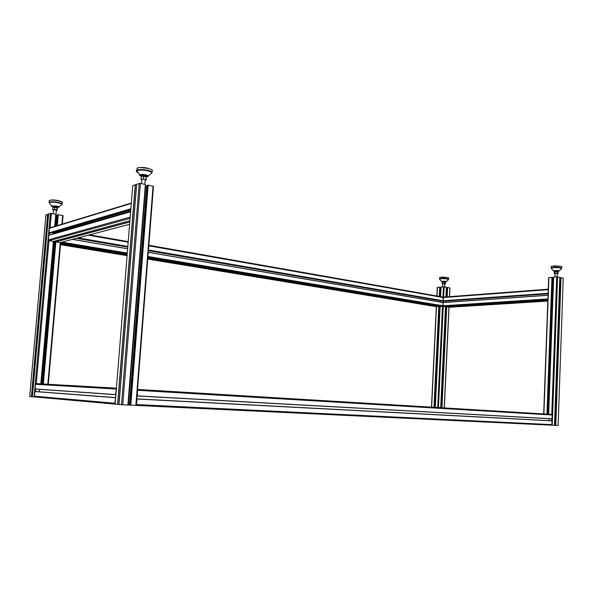<?xml version="1.0" encoding="UTF-8"?>
<svg xmlns="http://www.w3.org/2000/svg" width="593" height="593" viewBox="0 0 593 593"><rect width="100%" height="100%" fill="white"/><g stroke="black" fill="none" stroke-linecap="round" stroke-linejoin="round"><path stroke-width="0.89" d="M552.572 277.398L548.695 277.613M553.61 277.724L552.587 277.546M553.662 277.109L548.666 414.218L553.662 277.109L556.723 276.835L551.742 415.004M551.156 425.174L554.507 425.351L559.799 277.376L556.723 276.835M560.155 277.828L559.785 277.865M560.207 277.709L554.892 425.351L558.124 425.515L563.239 278.139L560.934 277.643L560.207 277.709L554.937 425.351M558.124 425.515L563.239 278.139M553.336 277.709L548.369 414.203M554.514 425.314L554.892 425.344M554.996 273.536L557.331 273.581L557.212 276.827M554.989 273.677L554.225 273.506L554.292 271.779L557.02 271.52L558.161 271.787L558.102 273.514L557.324 273.766M554.225 273.506L558.102 273.514M555.078 271.52L555.018 273.247M557.02 271.52L556.96 273.254M554.848 271.231L557.642 271.283L557.628 271.661M554.774 271.038L557.783 271.075M551.164 266.946L551.179 266.509C552.713 265.456 563.706 266.109 561.645 267.132L561.615 268.021M442.786 283.81L444.802 283.891L444.654 286.938M442.786 283.921L442.17 283.802L442.237 282.283L444.357 282.083L445.499 282.305L445.425 283.825L444.794 284.032M442.17 283.802L445.425 283.825M442.726 282.075L442.652 283.602M444.357 282.083L444.283 283.61M442.682 281.779L445.076 282.224M442.615 281.593L445.128 281.823M439.554 277.902L439.569 277.583C440.792 276.768 450.265 277.487 448.59 278.265L448.553 279.11M440.369 287.249L439.924 296.53L440.391 287.264L437.263 287.412M441.044 287.486L440.391 287.36M441.081 287.027L440.621 296.656L441.081 287.027L443.445 286.819L442.956 297.071L148.843 245.265M445.943 296.93L446.418 287.271L443.445 286.819M446.959 287.649L446.396 287.701M446.996 287.546L446.551 296.885L446.996 287.546L447.559 287.494L447.115 296.841M449.561 296.656L449.968 287.983L447.559 287.494M548.11 293.416L548.266 289.184L443.66 297.1L443.164 300.762L548.11 293.505L443.727 300.918M547.888 299.554L548.043 295.314M443.119 302.512L547.828 295.277L443.119 302.512L442.927 305.78L443.253 306.351L445.491 306.722L440.695 407.71L445.491 306.722L547.865 300.177L445.484 306.722M444.187 286.849L443.66 297.1M445.173 300.821L445.284 302.363M548.095 293.854L445.343 301.118M446.699 306.648L449.042 307.293L444.327 407.925M136.612 184.957L135.256 184.682L132.743 185.698M119.008 404.508L136.672 184.208L119.008 404.508L127.947 405.056L145.426 184.534L140.422 183.385L136.672 184.223M147.361 185.802L145.67 185.957L128.318 404.975L130.023 405.093M130.023 405.13L147.398 185.32L130.023 405.13L136.279 405.434L153.446 186.521L148.161 185.12L147.398 185.357M115.124 404.159L132.743 185.535L115.124 404.159L119.015 404.456M127.947 405.056L145.426 184.534M146.775 185.994L129.444 405.041M141.957 179.538L142.023 179.205C144.055 179.079 145.115 179.308 145.211 179.901L144.855 184.379M141.935 179.827L141.193 179.664L141.052 178.982L141.253 176.425L143.669 176.321L146.212 176.907L146.13 180.139L145.189 180.176M141.052 178.982L146.011 179.457L146.13 180.139M143.669 176.321L143.469 178.878M146.212 176.907L146.011 179.457M145.73 176.603L145.263 176.692M142.431 176.373L141.979 175.728C144.41 175.565 145.685 175.854 145.804 176.573L145.782 176.81M141.92 175.906L141.757 175.358C144.514 175.157 145.922 175.476 145.974 176.299L146.182 175.943L145.974 176.299M136.998 169.613L137.124 168.093C141.03 166.21 156.189 169.576 151.623 171.273L151.586 171.711M53.518 209.796L56.379 210.13L55.95 215.007M53.503 210.018L52.695 209.448L52.881 207.313L54.801 207.254L57.402 208.18L57.217 210.307L56.365 210.33M52.695 209.448L56.876 209.818L57.217 210.307M54.801 207.254L54.615 209.388M57.069 207.691L56.876 209.818M53.481 206.942L53.533 206.72C55.46 206.623 56.594 206.831 56.913 207.35L56.891 207.654M53.452 206.72L53.34 206.416C55.512 206.29 56.758 206.52 57.091 207.113L57.01 207.216M49.212 201.272L49.286 200.449C51.902 199.152 65.267 201.664 62.072 202.836L61.998 203.636M56.342 217.594L55.564 217.349M55.779 214.962L56.617 215.244M55.586 217.127L56.357 217.49M57.684 215.2L55.764 215.066M48.596 214.414L45.928 214.933M55.838 214.229L54.771 226.363L55.838 214.229L51.383 213.376L48.641 213.925L32.348 396.769L35.076 396.976L34.409 396.198L34.92 391.469L115.65 397.584M57.721 214.799L56.758 225.763L57.721 214.799L58.144 214.659L57.18 225.629M63.051 215.696L62.317 224.065L63.051 215.696L58.144 214.659M29.687 396.524L45.928 214.844L29.687 396.524L32.356 396.732M56.557 215.237L55.594 226.111M54.26 241.203L41.666 383.901M57.454 215.274L56.528 225.829M55.193 240.951L42.585 383.953M115.887 394.693L115.516 394.567L116.398 388.304M115.138 404.003L114.82 403.24L115.65 397.606M116.413 388.17L36.262 383.589L35.469 384.294L35.135 389.023L115.605 394.679M39.509 389.275L39.286 391.773M130.845 209.055L131.342 202.91M130.119 218.016L130.616 211.857M50.101 227.742L49.33 228.335L48.93 232.827L50.175 233.079M51.761 232.612L52.681 232.775L53.237 234.02M130.764 210.033L52.681 232.775M130.675 211.175L53.274 233.546M130.275 211.827L48.722 235.317L48.307 239.869L48.952 240.706L53.444 241.425L40.858 383.856L53.437 241.425M55.875 240.765L55.868 241.855L60.249 242.589L129.615 224.287M136.523 398.859L137.168 399.015L136.316 405.427L551.446 425.188L551.89 424.625L552.024 420.882L551.238 420.756L136.798 398.874M137.509 389.416L137.42 395.879L136.753 395.946M552.046 418.843L137.361 395.983L552.039 418.843L552.239 415.033L551.764 414.411L137.539 389.416M136.279 405.434L551.446 425.188M548.999 420.637L549.066 418.68M431.474 407.154L436.329 306.685L438.879 306.262M442.526 300.859L443.164 300.762L442.986 297.071L148.843 245.257M442.548 300.866L148.45 250.253L442.548 300.866M440.784 302.126L441.059 300.607M440.147 306.47L147.842 257.999L440.154 306.47L435.314 407.384L440.147 306.47L442.519 306.314L442.927 305.78L443.038 302.512L148.287 252.27L443.038 302.512M440.836 300.903L148.413 250.683M127.777 247.14L76.46 238.327M60.923 242.426L60.664 242.782L127.236 253.856M548.918 277.524L543.892 413.936M551.95 277.257L546.946 414.114M552.046 277.265L547.05 414.122M552.572 277.376L547.591 414.159L552.594 277.391M551.601 418.814L551.534 420.778M557.568 276.872L552.239 425.24M560.934 277.643L555.678 425.403M561.037 277.65L555.774 425.411M553.499 270.964L554.848 271.305C553.017 270.653 554.188 270.475 558.339 270.749C559.295 271.001 559.066 271.201 557.642 271.349M551.601 268.733L553.284 270.682L558.621 270.571L559.125 271.031L557.642 271.357M551.26 268.34L551.149 268.206C553.262 267.51 556.367 267.436 560.474 267.999L561.341 268.814L559.295 270.86M551.179 266.509L551.134 267.828C553.477 267.169 556.619 267.117 560.585 267.673L561.608 268.444M560.133 266.257L554.151 265.827M445.499 281.408C446.536 281.638 446.403 281.808 445.098 281.912L446.388 281.66L445.714 281.252L441.348 281.282L442.682 281.816C441.059 281.29 442 281.156 445.499 281.408M441.518 281.505L439.539 279.066C441.103 278.569 443.646 278.554 447.166 279.006L448.338 279.733L446.514 281.542M439.865 279.466L439.509 278.74C441.251 278.28 443.831 278.273 447.255 278.725L448.53 279.466M439.569 279.11L439.569 277.583M447.359 277.561L441.829 277.072M437.412 287.353L436.989 296.018M147.753 259.082L436.478 306.707L431.622 407.161M439.754 287.145L439.309 296.426M147.813 258.392L438.82 306.559L433.98 407.302M439.843 287.145L439.398 296.441M438.924 306.27L434.069 407.309M439.45 306.351L434.602 407.339M442.778 300.851L442.704 302.452M147.894 257.295L442.519 306.314L437.693 407.524M443.52 300.881L443.438 302.489M547.888 299.598L443.253 306.351L438.435 407.569M446.084 306.685L441.303 407.747L446.092 306.685M446.655 306.648L441.874 407.776M447.648 287.501L447.204 296.834M547.85 300.503L446.729 306.929L441.963 407.784M449.85 287.909L449.435 296.663M547.828 301.074L448.938 307.3L444.201 407.917M548.243 289.191L443.697 297.108M547.991 289.688L443.312 297.553L148.799 245.813M547.858 293.298L443.164 300.762L148.472 249.979M547.895 293.372L443.201 300.829M547.784 295.336L443.075 302.571L148.287 252.336M547.65 298.946L442.927 305.78L147.961 256.51M547.85 300.421L446.692 306.863M135.256 184.682L117.607 404.382M135.397 184.69L117.755 404.389M136.575 184.949L118.971 404.448M139.214 183.348L121.521 404.73M140.422 183.385L122.751 404.811M145.381 184.497L127.895 405.056M148.013 185.12L130.63 405.182M148.161 185.12L130.779 405.189M153.053 186.217L135.856 405.434M141.935 175.743L141.883 176.395C138.851 175.002 140.059 174.579 145.522 175.143C148.406 175.973 148.532 176.536 145.893 176.833M140.111 175.736L139.689 174.802C140.941 174.305 142.965 174.32 145.752 174.831C148.102 175.409 148.843 175.958 147.961 176.469M138.162 172.622C136.449 171.903 136.005 171.258 136.805 170.695C138.992 169.813 142.528 169.828 147.412 170.74C151.511 171.77 152.786 172.733 151.237 173.645M137.761 172.052C136.086 171.266 135.819 170.599 136.968 170.05C139.399 169.302 142.92 169.368 147.524 170.25C151.163 171.125 152.631 172.022 151.949 172.926M148.287 168.434L140.741 167.567M53.474 207.083C50.939 206.105 51.887 205.838 56.32 206.282C59.07 206.942 59.263 207.342 56.906 207.491M51.88 206.505L51.576 205.956L56.483 206.038C58.588 206.468 59.374 206.861 58.833 207.224M49.894 203.666L49.093 202.569C50.635 201.991 53.496 202.035 57.662 202.71C61.338 203.466 62.702 204.162 61.754 204.8M49.53 203.162L49.137 202.08C50.879 201.576 53.748 201.65 57.751 202.302C61.272 203.021 62.725 203.703 62.109 204.355M60.545 201.702C61.064 200.753 52.962 199.448 51.25 200.204M47.662 214.258L31.392 396.68M47.781 214.266L31.511 396.687M50.39 213.339L34.068 396.917M51.383 213.376L50.101 227.786M49.634 233.034L49.449 235.11M130.097 218.357L48.952 240.706L36.195 384.331M35.78 389.008L35.558 391.499M35.12 396.487L35.076 396.976L115.124 404.13M55.786 214.199L54.712 226.385M129.904 220.715L53.385 241.447L40.798 383.849M55.423 240.891L42.815 383.967L55.423 240.891M55.846 240.78L43.23 383.99M58.262 214.659L57.299 225.592M129.8 222.012L55.868 241.855L43.348 383.997M62.628 215.481L61.865 224.206M129.622 224.265L60.249 242.589L47.84 384.249M60.686 242.515L48.27 384.279M115.961 389.03L35.469 384.294M115.516 394.567L35.054 388.934M115.368 397.592L34.92 391.469M115.264 397.695L34.824 391.55M114.82 403.24L34.409 396.198M130.92 203.555L49.33 228.335M130.49 208.877L48.93 232.827M130.571 209.003L49.011 232.93M130.808 209.514L50.064 233.108M130.245 211.886L48.708 235.369M129.815 217.223L48.307 239.869M129.815 221.871L55.794 241.759M136.738 404.582L551.89 424.625M137.168 399.015L552.024 420.882M137.131 398.904L551.972 420.808M137.42 395.879L552.105 418.777M137.85 390.327L552.239 415.033M127.087 255.679L60.508 244.694L127.087 255.679M60.575 243.953L127.147 254.975M128.221 241.633L89.647 234.843L128.221 241.625M128.177 242.189L88.335 235.191M127.836 246.421L78.18 237.867M443.112 300.829L148.465 250.076M127.829 246.518L77.95 237.934M127.814 246.703L77.513 238.045L127.814 246.703M127.643 248.749L72.546 239.357L127.643 248.749M127.643 248.815L72.383 239.402M127.295 253.063L61.976 242.152M127.176 254.575L60.612 243.53L127.176 254.575M438.872 306.492L147.82 258.296M127.154 254.879L60.582 243.856M548.695 277.568L543.67 413.921M553.632 277.109L548.651 414.218M559.799 277.376L554.514 425.351M560.163 277.717L554.892 425.351M555.004 273.44L554.87 276.998M554.855 271.12L554.833 271.594M552.52 266.153L560.266 266.279M442.793 283.743L442.645 286.893M442.689 281.697L442.667 282.098M440.658 277.324L447.47 277.583M437.263 287.383L436.848 295.989M439.48 306.359L434.632 407.339M441.066 287.034L440.606 296.648M440.132 306.47L435.299 407.384M446.418 287.271L445.958 296.93M446.966 287.553L446.522 296.885M446.062 306.685L441.281 407.739M547.828 301.081L448.96 307.3M141.986 179.219L141.631 183.66M141.705 175.38L141.868 175.773M147.776 176.536L145.989 176.855M141.823 176.403C139.651 175.454 138.94 174.92 139.689 174.802L136.805 170.695L137.124 168.093M148.354 176.017L150.904 173.756M140.178 167.582C140.252 167.367 145.633 167.374 148.606 168.516M53.533 209.618L53.177 213.71M53.503 206.727L53.452 207.298M58.722 207.261L56.898 207.506M53.474 207.09C51.717 206.49 51.087 206.112 51.576 205.956L49.093 202.569L49.286 200.449M59.041 206.987L61.546 204.874M51.257 200.13C50.346 199.819 57.543 199.885 60.13 201.183M48.641 213.925L32.348 396.769M60.701 242.5L48.285 384.279M115.516 394.597L35.054 388.956M114.834 403.507L34.424 396.42M131.068 203.132L49.464 227.979M130.267 211.834L48.722 235.317M436.455 306.707L147.753 259.089"/></g></svg>

